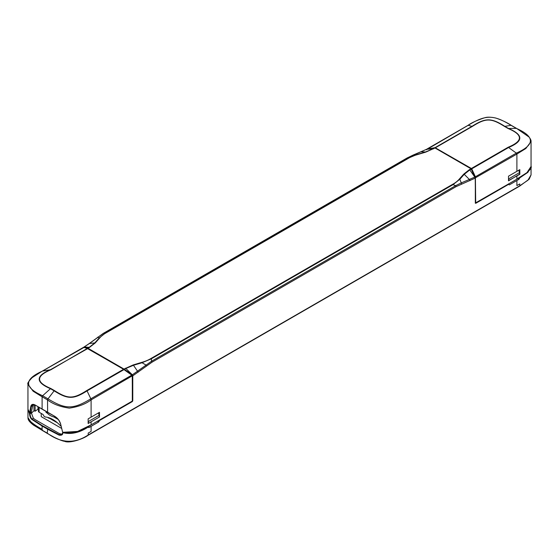 <?xml version="1.0" encoding="UTF-8"?>
<svg xmlns="http://www.w3.org/2000/svg" width="559" height="559" viewBox="0 0 559 559"><rect width="100%" height="100%" fill="white"/><g stroke="black" fill="none" stroke-linecap="round" stroke-linejoin="round"><path stroke-width="0.84" d="M91.103 417.161L91.103 399.888A1.076 0.622 -120 0 0 90.691 398.867C73.138 409.586 65.438 409.495 48.004 398.853L54.139 390.825C68.009 399.65 73.697 399.336 87.05 390.888L124.007 369.604L123.56 369.296L131.791 375.131L132.308 376.102L132.308 401.089L91.103 424.875L91.103 421.814L99.488 416.972L99.488 412.318L88.154 418.852L88.154 423.505L91.103 421.814M42.407 371.071A1.076 0.622 60 0 1 42.47 371.022L42.33 371.106A1.076 0.622 60 0 1 42.519 371.057L50.408 369.73C35.448 375.969 35.469 382.293 50.471 388.701L54.139 390.825A1.076 0.622 -60 0 1 54.447 390.573C68.107 399.217 73.243 399.084 86.694 390.58A1.076 0.622 60 0 1 87.05 390.888L90.831 398.784L131.784 375.138L124.21 369.785M131.784 375.138L123.707 369.282L87.162 348.404A2.243 0.559 -19.5 0 0 87.295 348.432L50.764 369.841C35.874 376.025 35.874 382.23 50.771 388.456A1.076 0.622 120 0 0 50.471 388.701L42.624 395.751A1.076 0.622 120 0 0 42.163 396.82L47.543 399.93L47.606 412.444L54.81 416.343M54.447 390.573L50.771 388.456M83.305 347.81L42.659 370.973A1.076 0.622 60 0 0 42.47 371.022L83.473 347.356L83.305 347.81L83.612 347.328L87.162 348.404M33.023 404.555L31.269 412.374L30.074 413.066L31.241 406.686L32.373 404.765L35.357 405.121M29.585 412.954L30.766 406.596C31.353 404.157 32.953 403.71 35.573 405.254L42.107 409.16L42.107 396.792L33.163 391.237L27.95 384.229L27.95 409.16L29.292 412.612L30.074 413.066M31.234 412.444L29.641 413.094L27.95 409.16M42.519 371.057C23.96 379.275 23.974 387.499 42.568 395.716L47.955 398.826A1.076 0.622 120 0 0 47.487 399.902M90.691 398.867L90.831 398.784A1.076 0.622 60 0 1 91.243 399.804L132.266 375.83M91.243 399.804L91.103 399.888C85.513 404.101 78.26 406.847 69.33 408.119C60.393 406.882 53.133 404.157 47.543 399.93A1.076 0.622 -60 0 1 48.004 398.853M35.573 405.254L54.321 416.078C57.374 417.811 59.464 420.389 60.582 423.806L62.608 432.149L63.474 432.359L62.734 432.093M90.139 425.434L78.309 431.38L63.349 432.275C72.195 434.077 81.446 431.611 91.103 424.875L75.933 432.226C72.3 433.099 70.154 433.77 63.398 432.407L62.608 432.163L60.526 423.596M60.833 424.819L62.608 432.149M87.546 348.53L88.056 348.299L123.993 369.052L123.77 369.422L87.623 348.55M50.764 369.841A1.076 0.622 60 0 0 50.408 369.73L87.651 348.613M83.955 347.432L87.393 348.411M519.821 174.282L519.821 169.629L508.508 176.176L508.508 180.823L519.604 174.156M475.255 203.092L475.695 202.84L475.388 176.763L516.341 153.124L508.592 147.506C523.552 141.231 523.531 134.887 508.529 128.479L516.376 128.381A1.076 0.622 -60 0 1 516.614 128.43L516.614 128.43A1.076 0.622 -60 0 1 516.642 128.451A1.076 0.622 120 0 0 516.432 128.416L511.045 125.307L504.861 126.362C490.991 117.502 485.303 117.879 471.95 126.355L468.169 125.314L426.692 149.56M434.993 148.079L435.063 147.653A2.25 0.559 -19.5 0 0 434.825 147.688L434.748 147.883M471.496 169.237L471.838 169.056A2.243 1.747 31 0 0 471.705 168.804L471.377 168.49L508.236 147.206C523.126 141.015 523.126 134.81 508.229 128.584A1.076 0.622 -60 0 1 508.529 128.479L504.861 126.362A1.076 0.622 120 0 0 504.553 126.467C490.893 117.83 485.757 117.956 472.306 126.46A1.076 0.622 -120 0 0 471.95 126.355L435.063 147.653L471.377 168.49L471.153 168.86L475.059 177.035M504.553 126.467L508.229 128.584M516.893 175.987L516.893 179.048L526.983 172.612L531.05 166.47L531.05 141.539L525.837 148.512L516.893 154.06L516.893 171.333M531.05 166.47L531.05 166.428C532.657 167.875 526.047 174.611 516.83 179.194L516.677 179.173M516.481 153.04L516.341 153.124A1.076 0.622 -120 0 1 516.754 154.144L516.893 154.06A1.076 0.622 -120 0 0 516.481 153.04C535.04 144.858 535.026 136.648 516.432 128.416M510.996 125.272L511.045 125.307A1.076 0.622 -60 0 1 511.289 125.356A1.076 0.622 120 0 0 511.233 125.321A1.076 0.622 120 0 0 510.996 125.272C493.562 114.672 485.862 114.525 468.309 125.23L468.169 125.314A1.076 0.622 -120 0 0 467.981 125.363A1.076 0.622 -120 0 0 467.974 125.363A1.076 0.622 -120 0 0 467.841 125.502M421.109 151.943A1.076 0.713 -111.4 0 1 421.241 151.866A1.076 0.713 -111.4 0 1 421.402 151.831A283.909 45.223 167.4 0 1 423.023 151.887L425.532 151.971L416.958 154.522L413.101 155.081L426.65 149.281L433.141 148.757L435.007 147.995L471.153 168.86L469.434 169.615L463.788 174.073L459.358 179.02A31.709 18.307 180 0 1 452.664 184.309L150.958 358.494A31.639 18.265 180 0 1 141.797 362.358L133.238 364.915L123.993 369.052L124.405 369.338L125.852 368.479L132.35 374.816L151.573 361.219L455.634 185.672L453.035 184.631L459.826 179.271L461.287 182.898L474.822 177.091L469.784 169.915L471.454 169.195L470.944 168.741L435.007 147.995L472.306 126.46M508.236 147.206A1.076 0.622 -120 0 1 508.592 147.506L471.349 169.07M132.399 400.852L132.245 374.872L132.769 375.837L151.971 362.218L456.032 186.671L475.234 178.111L475.471 202.966L475.29 178.062M132.769 400.824L132.308 401.593L132.085 401.215L132.769 400.824L132.769 375.837L132.42 375.872M99.132 420.347L99.271 420.997L98.643 420.634M88.084 427.111L88.923 427.593L98.726 421.94L99.271 420.997M519.388 177.601L519.066 179.25L509.27 184.91L508.585 183.953M151.971 362.218A1.076 0.622 60 0 0 151.573 361.219L151.328 358.815L142.042 362.749A1.076 0.405 -106.6 0 0 141.797 362.358M86.694 390.58L123.56 369.296L87.847 348.683L95.212 342.967L99.642 338.027A31.709 18.307 180 0 1 106.336 332.731L408.042 158.546A31.639 18.265 180 0 1 417.203 154.682L425.762 152.125L435.007 147.995M99.642 338.027A1.076 0.783 -138.2 0 0 99.174 337.999L105.965 332.626L103.366 333.388L89.433 343.492L94.757 342.94L89.216 347.328L87.735 348.173L83.892 347.342M413.101 155.081L407.427 157.841L407.672 158.442L416.958 154.522A1.076 0.405 73.4 0 1 417.203 154.682M519.066 179.25L517.893 178.573M519.604 178.307L518.983 177.944M88.154 421.004L88.371 421.528L99.257 415.239L98.321 412.989M99.257 415.239L99.257 417.091L88.371 423.38L88.371 421.528M37.956 406.833L37.956 409.202L38.438 408.888M37.956 409.202L35.112 411.214L33.987 410.753L31.36 413.262M41.24 413.443L41.24 416.651L61.616 428.411M31.024 412.039L33.351 418.244L34.917 419.474L58.436 433.05A35.79 20.662 180 0 0 60.575 433.959L62.203 434.154M29.62 412.849L30.046 413.863C30.186 416.113 30.843 417.832 32.017 419.012L42.323 425.637L59.24 434.734L59.065 435.126C61.56 435.538 62.804 434.832 62.804 433.008L63.258 432.757C71.314 434.595 79.685 432.659 88.371 426.95L88.923 427.593M60.575 433.959L59.24 434.734L61.644 434.643L62.706 432.966M63.384 432.338L62.72 432.722L63.384 432.338C69.63 434.399 77.883 432.477 88.154 426.573L88.371 426.95M98.726 421.94L97.552 421.262M47.76 428.774L47.222 433.113C61.015 443.329 74.675 443.951 88.21 434.965L332.857 293.727M27.971 417.147L27.957 409.419L29.55 413.814C29.718 416.245 30.452 418.097 31.758 419.369L42.107 426.014L42.107 429.284C36.461 426.175 32.366 423.352 29.83 420.808M42.107 429.284L42.428 430.346L47.222 433.113A0.769 0.447 120 0 0 47.382 433.47L33.729 425.252C27.65 420.689 28.125 418.915 27.95 417.587L32.129 423.82L42.428 430.346A0.769 0.447 120 0 0 42.589 430.703M33.351 418.244L31.758 419.369M132.762 375.732L132.35 374.816L124.405 369.338L124.189 369.681M138.122 372.252A1.076 0.517 52.7 0 0 137.598 371.302A283.909 242.802 -155.4 0 1 135.977 368.926L133.468 365.286L142.042 362.749L145.899 364.985L146.409 365.928M125.502 368.178A1.076 0.622 -120 0 1 125.859 368.486L133.468 365.286A1.076 0.405 -106.6 0 0 133.238 364.915M83.92 347.097L89.23 343.547A1.076 0.517 -127.3 0 1 89.433 343.492L84.178 347.006L89.216 347.328A1.076 0.622 -120 0 1 89.566 347.432M97.713 337.168L97.413 337.643L97.713 337.168L99.174 337.999L94.757 342.94A1.076 0.783 41.8 0 1 95.212 342.967M35.112 405.086L35.112 411.214M33.987 404.639L33.987 410.753M42.659 414.261L43.092 414.575M49.471 418.258L56.704 422.436M55.83 421.514L56.312 421.891M53.65 419.998L54.943 420.864M51.47 418.782L52.805 419.585M49.807 418.048L50.569 418.363M508.508 180.571L519.604 174.408L519.604 172.556L518.661 170.306M508.508 178.349L508.718 178.838L519.604 172.556M508.718 180.69L508.718 178.838M426.852 149.204L426.238 149.728M433.498 148.862A1.076 0.622 60 0 0 433.141 148.757L425.532 151.971A1.076 0.405 73.4 0 1 425.762 152.125M471.258 169.084L475.318 177.986M469.874 180.711A1.076 0.713 68.6 0 0 469.567 179.642L464.243 174.317L469.784 169.915A1.076 0.622 60 0 0 469.434 169.615M459.358 179.02A1.076 0.783 41.8 0 1 459.826 179.271L464.243 174.317A1.076 0.783 -138.2 0 0 463.788 174.073M456.032 186.671A1.076 0.622 -120 0 0 455.634 185.672L461.287 182.898L461.587 183.967M61.036 426.133L60.463 425.797A26.308 15.191 -120 0 0 45.216 417L44.126 416.364L43.036 414.478L39.116 412.221A2.313 1.335 180 0 1 38.438 411.277L38.438 407.127M46.062 411.55L46.062 412.451L47.438 413.248A13.863 8.001 0 0 0 53.881 416.972L58.213 419.474L53.881 416.972M53.587 419.956L52.427 419.278M56.745 422.241L57.801 423.156M49.751 418.097L48.172 417.88L49.241 418.237L49.171 417.818M48.172 417.88L48.109 417.489M49.66 417.992L49.318 418.349M46.062 412.451L47.438 413.248M90.886 425.001L132.399 401.138L132.399 375.976L131.812 375.145L132.217 375.816M30.766 406.596L32.422 406.002M32.373 404.765L35.79 405.394M42.281 409.265L47.543 412.304M54.321 416.078L42.323 409.286M42.568 395.716A1.076 0.622 -60 0 0 42.107 396.792L42.163 396.82M60.582 423.806L60.442 423.729C59.345 420.382 57.332 417.88 54.384 416.217L54.53 416.196M475.471 203.071L516.83 179.194L475.695 202.84M516.754 154.144L475.311 177.874M427.139 149.141L434.825 147.688M471.838 169.056L475.388 176.763L475.045 176.944M516.83 128.647A1.076 0.622 120 0 0 516.67 128.465L511.289 125.356A1.076 0.622 -60 0 1 511.45 125.537M518.941 186.287L353.002 282.099M519.227 186.119L88.21 434.965L88.21 433.078L91.103 431.415L91.103 426.335M132.308 401.593L99.271 420.668M519.604 177.979L527.871 172.361L531.05 166.98L531.05 174.904L527.92 180.243L519.772 185.805L519.772 183.918L516.893 185.588L516.893 180.508M508.725 184.267L475.695 203.343M452.664 184.309A1.076 0.622 -120 0 1 453.035 184.631L151.328 358.815A1.076 0.622 60 0 0 150.958 358.494M106.336 332.731A1.076 0.622 60 0 0 105.965 332.626L407.672 158.442A1.076 0.622 -120 0 1 408.042 158.546M426.531 149.288L407.252 157.89A1.076 0.622 -120 0 1 407.427 157.841L103.366 333.388A1.076 0.622 60 0 0 103.191 333.437L89.23 343.547A1.076 0.517 -127.3 0 0 89.126 343.722M103.066 333.562A1.076 0.622 60 0 1 103.191 333.437L407.252 157.89A1.076 0.622 -120 0 0 407.127 158.015M42.323 425.637L42.107 426.014L47.543 429.151L59.065 435.126M63.349 432.4L63.258 432.757M31.353 413.108L29.55 413.814M38.187 409.048L38.187 406.973M426.65 149.281L434.595 147.918M475.234 178.111L471.09 168.72L435.161 147.981L426.496 149.309M39.116 407.525L39.116 412.221M42.33 371.106L32.254 377.549C28.614 381.294 27.181 383.516 27.95 384.229M511.289 125.356L511.233 125.321C507.062 122.561 501.926 120.129 495.812 118.047C491.04 117.048 487.441 116.922 485.002 117.676C477.253 120.164 471.621 122.7 468.121 125.279L426.978 149.036L426.601 149.686M531.05 141.539C531.225 140.498 530.561 139.002 529.059 137.06L516.67 128.465M531.05 174.904L529.205 179.146L519.611 186.154L88.056 435.321C82.676 439.332 68.988 443.553 64.599 441.303C62.929 441.163 59.52 439.856 54.384 437.383L47.382 433.47M61.644 434.643L62.999 432.303M83.948 347.076L83.682 347.67M475.318 177.993L475.325 203.015"/></g></svg>
